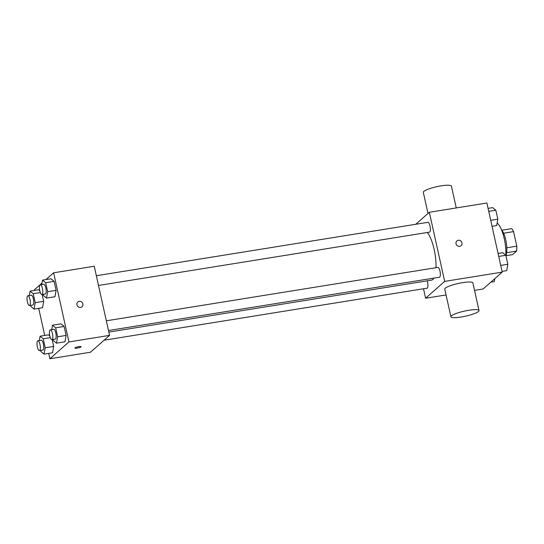 <?xml version="1.0" encoding="UTF-8"?>
<svg xmlns="http://www.w3.org/2000/svg" width="544" height="544" viewBox="0 0 544 544"><rect width="100%" height="100%" fill="white"/><g stroke="black" fill="none" stroke-linecap="round" stroke-linejoin="round"><path stroke-width="0.82" d="M503.608 233.22L513.577 231.615A13.933 4.243 -99.2 0 0 511.605 228.623L501.786 230.2M513.577 231.615L516.8 246.167A13.933 4.243 -99.2 0 1 516.582 251.09L512.57 254.633L505.927 255.7M506.797 247.778L516.8 246.167M506.627 252.695L516.582 251.09M501.602 229.996A14.396 4.379 80.8 0 1 505.75 239.897A14.396 4.379 80.8 0 1 505.92 255.66M498.066 253.436L502.697 252.688L505.832 255.286A21.597 6.569 -99.2 0 0 497.134 223.094M415.738 224.284L429.338 212.276L486.88 203L502.207 272.129L483.14 288.973L474.538 290.36M429.338 212.276L444.666 281.398L502.207 272.129M459.673 246.316A3.148 2.944 -131.5 0 1 456.919 240.931A3.148 2.944 -131.5 0 1 461.21 241.346A3.148 2.944 -131.5 0 1 459.673 246.316M108.841 332.098L431.474 280.133A25.194 7.664 -99.2 0 0 432.834 279.453A25.194 7.664 -99.2 0 0 433.881 278.106M436.002 267.702A25.194 7.664 -99.2 0 0 427.285 232.485M444.666 281.398L425.598 298.241L423.49 288.762M98.498 285.45L429.481 232.132A4.964 1.51 -99.2 0 0 429.746 232.002A4.964 1.51 -99.2 0 0 430.1 226.528A4.964 1.51 -99.2 0 0 427.897 222.326L96.342 275.733M108.494 330.521L439.47 277.209A4.964 1.51 -99.2 0 0 439.736 277.073A4.964 1.51 -99.2 0 0 440.089 271.599A4.964 1.51 -99.2 0 0 437.893 267.396L106.338 320.81M427.21 280.82A4.964 1.51 80.8 0 1 427.04 288.191L104.101 340.211M425.598 298.241L446.06 294.95M450.901 316.771L444.768 289.122A14.396 2.591 -12.5 0 1 445.284 288.184A14.396 2.591 -12.5 0 1 460.469 283.023A14.396 2.591 -12.5 0 1 472.879 282.887L479.012 310.542A14.396 2.591 -12.5 0 1 465.514 316.186A14.396 2.591 -12.5 0 1 450.901 316.771A14.396 2.591 -12.5 0 1 451.418 315.84A14.396 2.591 -12.5 0 1 466.602 310.672A14.396 2.591 -12.5 0 1 479.012 310.542M456.26 207.937L451.425 186.109A14.396 2.591 167.5 0 0 436.805 186.694A14.396 2.591 167.5 0 0 423.314 192.345L427.992 213.459M456.919 240.931A3.148 2.944 -131.5 0 1 461.21 241.346A3.148 2.944 -131.5 0 1 461.088 245.657M45.934 279.589L53.625 272.796L94.241 266.247L109.568 335.376L90.494 352.22L49.878 358.768L48.688 353.403M53.625 272.796L68.952 341.924L109.568 335.376M80.573 307.38A3.148 2.944 -131.5 0 1 77.819 302.002A3.148 2.944 -131.5 0 1 82.11 302.41A3.148 2.944 -131.5 0 1 80.573 307.38M38.549 289.755L39.8 290.788L38.549 289.755L30.083 291.115L33.225 293.712L35.217 302.695L34.068 309.08L30.926 306.483L30.675 305.354M42.174 294.522L43.676 301.328L42.527 307.714L43.676 301.328L42.174 294.522M60.976 323.843L64.117 326.441L66.103 335.417L64.954 341.802L66.103 335.417L64.117 326.441L60.976 323.843L52.51 325.21L55.651 327.801L57.644 336.784L56.494 343.169L53.353 340.571L53.101 339.442M34.714 290.374L34.551 289.639L41.99 283.07M44.71 335.444L38.699 308.332M68.952 341.924L49.878 358.768M50.98 278.773L54.121 281.37L56.114 290.346L54.964 296.732L56.114 290.346L54.121 281.37L50.98 278.773L42.52 280.133L45.662 282.73L47.654 291.713L46.498 298.098L43.364 295.501L43.112 294.372M48.538 334.825L49.796 335.866L48.538 334.825L40.079 336.192L43.221 338.783L45.206 347.766L44.057 354.151L40.916 351.553L40.671 350.424M52.163 339.592L53.672 346.399L52.523 352.784L53.672 346.399L52.163 339.592M75.072 347.82A3.148 0.564 -12.5 0 1 78.39 346.691A3.148 0.564 -12.5 0 1 81.104 346.664A3.148 0.564 -12.5 0 1 78.152 347.895A3.148 0.564 -12.5 0 1 74.956 348.024A3.148 0.564 -12.5 0 1 75.072 347.82M81.104 346.664A3.148 0.564 -12.5 0 1 78.152 347.895A3.148 0.564 -12.5 0 1 74.956 348.024M77.819 302.002A3.148 2.944 -131.5 0 1 82.11 302.41A3.148 2.944 -131.5 0 1 81.988 306.721M39.284 340.585L40.079 336.192M39.474 350.615L42.86 350.071A4.964 1.51 -99.2 0 0 43.126 349.942A4.964 1.51 -99.2 0 0 43.479 344.468A4.964 1.51 -99.2 0 0 41.276 340.265L37.896 340.809A4.964 1.51 -99.2 0 0 37.189 345.957A4.964 1.51 -99.2 0 0 39.474 350.615A4.964 1.51 -99.2 0 0 39.739 350.486A4.964 1.51 -99.2 0 0 40.093 345.012A4.964 1.51 -99.2 0 0 37.896 340.809M43.221 338.783L50.313 337.64M45.206 347.766L53.672 346.399M44.057 354.151L52.523 352.784M29.294 295.514L30.083 291.115M29.485 305.544L32.864 305A4.964 1.51 -99.2 0 0 33.136 304.864A4.964 1.51 -99.2 0 0 33.49 299.39A4.964 1.51 -99.2 0 0 31.287 295.195L27.9 295.739A4.964 1.51 -99.2 0 0 27.2 300.886A4.964 1.51 -99.2 0 0 29.485 305.544A4.964 1.51 -99.2 0 0 29.75 305.415A4.964 1.51 -99.2 0 0 30.104 299.941A4.964 1.51 -99.2 0 0 27.9 295.739M33.225 293.712L40.317 292.57M35.217 302.695L43.676 301.328M34.068 309.08L42.527 307.714M51.721 329.603L52.51 325.21M51.904 339.633L55.291 339.089A4.964 1.51 -99.2 0 0 55.563 338.96A4.964 1.51 -99.2 0 0 55.91 333.486A4.964 1.51 -99.2 0 0 53.713 329.283L50.327 329.827A4.964 1.51 -99.2 0 0 49.626 334.975A4.964 1.51 -99.2 0 0 51.904 339.633A4.964 1.51 -99.2 0 0 52.176 339.504A4.964 1.51 -99.2 0 0 52.53 334.03A4.964 1.51 -99.2 0 0 50.327 329.827M55.651 327.801L64.117 326.441M57.644 336.784L66.103 335.417M56.494 343.169L64.954 341.802M41.725 284.532L42.52 280.133M41.915 294.562L45.302 294.018A4.964 1.51 -99.2 0 0 45.567 293.882A4.964 1.51 -99.2 0 0 45.92 288.408A4.964 1.51 -99.2 0 0 43.724 284.213L40.338 284.757A4.964 1.51 -99.2 0 0 39.637 289.904A4.964 1.51 -99.2 0 0 41.915 294.562A4.964 1.51 -99.2 0 0 42.18 294.433A4.964 1.51 -99.2 0 0 42.534 288.959A4.964 1.51 -99.2 0 0 40.338 284.757M45.662 282.73L54.121 281.37M47.654 291.713L56.114 290.346M46.498 298.098L54.964 296.732M494.768 278.698L494.244 281.636L490.824 282.186M498.726 256.428L505.832 255.286L507.824 264.268L506.675 270.654L502.044 271.395M500.718 265.411L507.824 264.268M488.07 208.366L492.701 207.618L495.842 210.215L497.835 219.191L496.686 225.576L492.055 226.324M488.736 211.358L495.842 210.215M490.729 220.34L497.835 219.191"/></g></svg>
